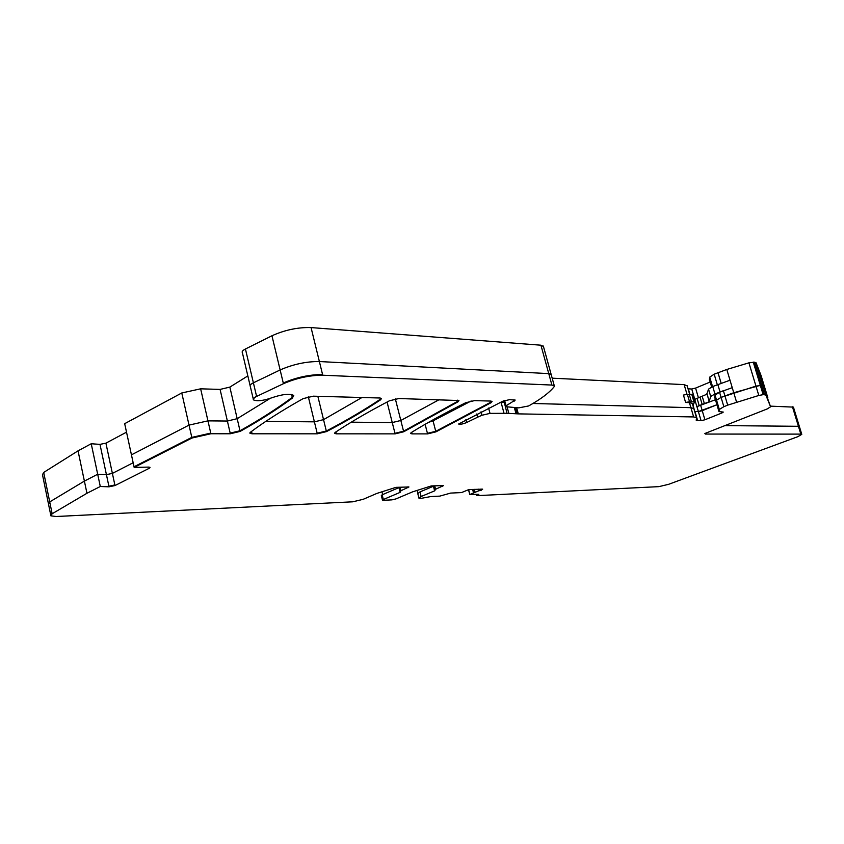 <?xml version="1.0" encoding="UTF-8"?>
<svg xmlns="http://www.w3.org/2000/svg" width="844" height="844" viewBox="0 0 844 844"><rect width="100%" height="100%" fill="white"/><g stroke="black" fill="none" stroke-linecap="round" stroke-linejoin="round"><path stroke-width="1.27" d="M552.176 378.175L684.146 384.621L687.174 385.898M710.184 382.015L695.583 388.092L691.742 389L688.029 388.831M711.661 386.985L709.424 379.452L709.72 377.12L714.182 374.198L726.789 369.472L748.923 362.836L754.525 362.181L756.066 362.793L761.13 375.707L767.871 397.883L763.092 385.94L756.066 362.793M770.382 406.143L793.423 407.114L799.405 426.61L798.424 426.294L799.384 426.547L801.779 434.354L797.823 436.686L668.596 484.329L658.879 486.64L477.05 495.65L478.843 494.31L469.908 494.489L482.641 489.14L468.747 489.604L461.531 492.579L450.633 493.086L439.777 496.124L430.799 496.557L420.745 498.435L418.94 498.182L421.124 496.515L434.618 490.86L435.578 489.256L443.585 485.585L431.305 485.933L412.737 491.799L395.994 498.888L391.943 499.87L383.292 500.292L382.501 500.186L383.345 499.511L400.14 492.358L400.953 490.723L408.939 486.977L395.952 487.357L376.909 493.402L363.226 499.3L352.771 501.811L56.115 516.507L50.904 515.853L52.149 513.764L86.953 493.276L100.288 486.503L109.024 486.819L114.984 485.553L149.304 468.251L150.042 467.354L148.576 467.101L134.164 467.407L191.936 438.025L210.905 433.753L230.328 433.763L240.139 431.4C259.456 420.639 276.895 409.509 292.457 398.03L293.67 395.382C289.397 393.441 282.002 394.275 271.504 397.883C263.106 400.784 257.093 401.449 253.474 399.877C252.736 398.969 253.78 397.819 256.597 396.427L283.426 383.703C296.571 378.059 309.674 375.232 322.735 375.221L551.902 385.054L554.265 385.75L554.075 386.816C549.222 392.829 540.74 399.201 528.618 405.953L518.775 407.863L506.178 406.755L505.429 406.555L506.062 405.806L515.209 400.067L509.459 399.655L502.686 401.28L458.608 424.026C460.37 424.521 463.05 424.026 466.648 422.517L477.577 417.221L476.723 414.003M48.308 503.161L42.485 474.708L43.688 472.44L78.038 450.844L84.389 481.101L97.682 474.233L106.428 474.644L112.389 473.389L133.162 462.744L112.389 473.389L105.911 443.153L99.982 444.377L106.428 474.644L112.389 473.389L114.984 485.553M99.982 444.377L91.226 443.754L78.038 450.844M126.526 432.17L105.911 443.153M134.164 467.407L131.442 454.853L189.024 425.102L131.442 454.853L124.68 423.677L181.776 392.966L200.64 388.82L220.084 389.411L229.853 387.101L247.841 375.918M250.077 385.455L242.386 352.708C241.648 351.674 242.661 350.439 245.435 348.994L271.947 335.764C284.956 329.93 297.995 327.198 311.056 327.577L540.93 345.196L543.441 346.483M540.93 345.196L548.758 373.618L319.38 361.538L311.056 327.577M718.93 411.471L716.197 402.187L716.567 400.193L721.082 397.376L719.563 392.26L715.058 395.108L716.567 400.193L721.082 397.376L733.752 392.734L760.317 385.328L753.259 362.087M754.525 362.181L761.573 385.392L755.971 386.119L758.809 395.467L763.155 394.665L760.317 385.328L763.081 385.898L756.045 362.751M283.426 383.703L280.134 369.946C293.237 364.239 306.319 361.443 319.38 361.538L548.758 373.618L551.248 374.778L543.325 346.04M317.312 433.816L326.459 431.611C346.219 421.304 364.302 410.68 380.686 399.739L381.456 398.452L379.716 397.999L313.303 396.174L303.154 398.611C281.991 410.511 264.425 421.726 250.436 432.233L249.972 433.331L252.103 433.784L317.312 433.816L317.165 433.215L326.311 431.01L323.537 419.647L361.949 397.513L323.537 419.647L314.401 421.842L308.324 396.775M265.765 421.399L314.401 421.842L265.765 421.399M427.581 433.89L435.884 431.875L491.081 402.693L492.094 401.427L490.765 401.069L474.476 400.615L465.656 402.757C444.609 413.212 426.526 423.118 411.408 432.476L410.648 433.542L412.136 433.879L427.581 433.89L427.433 433.331L435.747 431.316L433.046 420.85L471.184 400.974L433.046 420.85L428.552 422.348L433.046 420.85L432.814 419.964M395.108 433.869L403.696 431.78L458.06 401.776L458.957 400.531L398.843 398.526L389.422 400.794C368.132 411.925 350.081 422.443 335.268 432.35L334.625 433.447L336.397 433.827L395.108 433.869L394.971 433.299L403.548 431.21L400.826 420.481L439.207 399.645L400.826 420.481L392.249 422.559L387.069 402.029M351.262 422.179L392.249 422.559L351.262 422.179M253.105 398.347L250.288 386.341C249.56 385.392 250.594 384.21 253.4 382.817L280.134 369.946L253.4 382.817L245.435 348.994M230.328 433.763L230.18 433.13L239.991 430.767L237.185 418.687L270.091 398.421L237.185 418.687L227.384 421.04L220.084 389.411M134.027 466.774L191.799 437.382L189.024 425.102L207.951 420.861L227.384 421.04L207.951 420.861L200.64 388.82M91.226 443.754L100.288 486.503M50.661 515.146L52.033 513.173L49.722 501.916L84.389 481.101L86.953 493.276M109.024 486.819L106.428 474.644L97.682 474.233L84.389 481.101L49.722 501.916L48.488 504.047L50.608 514.397M770.583 406.797L765.919 395.235L764.4 394.728L761.573 385.392L763.081 385.898L770.583 406.797L767.154 408.96L705.004 433.457L705.394 434.059L800.819 434.111L798.424 426.294L724.901 425.619L798.424 426.294L792.442 406.819M700.773 405.711L702.24 410.69L716.936 404.74L698.389 411.608L696.922 406.629L715.448 399.729M685.613 402.472L689.548 401.776L687.375 394.37L683.44 395.066L685.613 402.472L689.421 402.599L690.909 407.673L532.912 403.485L690.909 407.673L693.81 408.507L690.909 407.673L693.631 416.936L696.511 417.717L696.226 420.27L697.65 420.65L694.971 411.534L698.389 411.608L694.696 411.524L693.124 405.215M696.511 417.717L692.418 403.759M481.048 411.809L481.966 415.259L490.016 413.381L507.022 413.307L504.279 402.303L499.88 402.609L501.167 402.641L501.019 402.071M764.4 394.728L763.155 394.665M719.563 392.26L723.382 390.698L727.686 405.141L758.809 395.467M727.686 405.141L723.857 406.681L721.082 397.376L755.971 386.119L748.923 362.836M721.652 411.925L721.958 412.948L723.287 412.072L718.961 411.577L719.32 409.456L723.857 406.681M721.958 412.948L704.909 419.774L702.24 410.69L698.389 411.608L701.069 420.692L704.909 419.774M697.65 420.65L701.069 420.692M693.631 416.936L518.311 413.876L516.676 407.821M507.022 413.307L518.311 413.876M517.098 413.549L515.547 407.789M481.966 415.259L477.577 417.221M800.819 434.111L801.779 434.354M418.772 497.506L417.78 493.603L419.953 491.925L433.689 486.123M382.659 494.595L382.068 492.21M382.353 499.616L381.33 495.481L382.174 494.795L398.938 487.61L400.14 492.358M551.902 385.054L548.758 373.618L551.132 374.367L554.276 385.761M503.678 400.858L504.079 402.335L501.167 402.641L504.111 413.623M716.229 402.377L716.567 400.193L719.32 409.456M417.21 490.744L417.833 493.17M43.688 472.44L49.722 501.916L48.488 504.047M181.776 392.966L189.024 425.102L207.951 420.861L210.905 433.753M229.853 387.101L237.185 418.687L227.384 421.04L230.18 433.13M250.288 386.341C249.56 385.392 250.594 384.21 253.4 382.817L256.597 396.427M271.947 335.764L280.134 369.946C293.237 364.239 306.319 361.443 319.38 361.538L322.735 375.221M395.34 398.885L400.826 420.481L392.249 422.559L394.971 433.299M317.85 396.3L323.537 419.647L314.401 421.842L317.165 433.215M732.233 387.67L714.931 393.926L710.711 396.511L709.298 401.132C709.192 401.797 707.546 402.599 704.35 403.548L696.859 406.629L694.728 399.381L707.072 394.148M706.987 393.715L708.527 389.137L712.737 386.52L730.007 380.222M714.731 397.324L715.058 395.108M687.375 394.37L692.481 394.697M689.548 401.776L694.633 401.892L692.882 405.352M689.421 402.599L692.323 403.453M709.72 377.12L712.536 386.605M718.93 411.397L714.699 397.123M711.682 386.974L709.393 379.251M717.98 372.605L721.114 383.123M717.284 384.632L714.182 374.198M736.559 402.071L726.789 369.472M695.583 388.092L698.399 397.682M694.791 399.349L691.742 389M688.314 388.852L689.896 394.232M687.027 394.433L684.146 384.621M476.617 495.544L477.008 494.32M704.856 433.584L705.394 434.059M800.703 433.721L801.663 433.964M469.791 494.056L468.642 489.647M472.619 489.436L473.442 492.548M473.41 492.063L472.724 489.425M474.001 489.372L474.697 492.02M474.908 491.472L474.349 489.351M478.464 489.172L478.928 490.976M478.812 490.533L481.228 490.248M481.112 489.805L480.911 489.066M481.175 489.056L481.46 490.153M481.344 489.71L482.557 489.488M418.888 497.96L421.124 496.515M433.436 486.228L434.618 490.86M419.953 491.925L421.008 496.061M434.502 490.396L435.156 490.058M434.649 489.858L435.578 489.256M442.456 485.479L442.667 486.281M434.692 485.796L435.462 488.792M442.551 485.817L443.227 485.469M382.469 500.081L383.345 499.511M382.174 494.795L383.229 499.036M400.014 491.883L400.657 491.546M400.045 491.324L400.953 490.723M407.842 486.872L408.053 487.695M400.837 490.248L400.067 487.188M407.926 487.21L408.591 486.872M52.033 513.173L52.149 513.764M108.897 486.218L114.858 484.952M149.061 467.112L149.304 468.251M149.166 467.629L149.799 467.228M210.757 433.109L191.799 437.382L191.936 438.025M292.457 398.03L292.288 397.366C276.737 408.855 259.308 419.995 239.991 430.767L240.139 431.4M291.602 394.517L292.288 397.366L293.775 395.519M253.242 399.117L256.439 395.741M283.267 383.007C296.402 377.363 309.505 374.536 322.566 374.536M506.062 405.806L504.638 400.531M514.334 401.09L513.985 399.792M466.648 422.517L465.888 419.616M490.016 413.381L488.602 408.063M508.763 413.106L507.065 406.776M514.407 407.768L515.884 413.243M765.919 395.235L763.092 385.94L765.898 395.203M403.696 431.78L403.548 431.21L457.912 401.185L458.06 401.776M457.638 400.151L457.912 401.185L458.798 400.404M334.604 432.961L336.397 433.827M336.25 433.236L335.923 431.906M249.919 432.782L252.103 433.784M251.955 433.151L251.554 431.411M380.686 399.739L380.538 399.117C364.144 410.068 346.072 420.702 326.311 431.01L326.459 431.611M380.264 398.041L380.538 399.117L381.33 398.347M410.669 433.109L412.136 433.879M411.999 433.32L411.735 432.286M427.433 433.331L425.123 424.31M491.081 402.693L490.923 402.113L435.747 431.316L435.884 431.875M490.638 401.069L490.923 402.113L491.925 401.29M699.17 405.489L697.038 398.241M702.134 404.287L699.992 397.028M704.35 403.548L702.208 396.279M709.076 400.763L706.913 393.473M710.711 396.511L708.527 389.137M714.931 393.926L712.737 386.52M720.016 391.848L717.801 384.421M691.363 401.596L689.189 394.201M693.916 401.681L691.742 394.306M716.197 402.261L714.699 397.207M689.622 394.222L687.079 385.571M476.501 495.101L476.301 494.352M468.504 489.699L469.791 494.605M505.387 406.428L503.879 400.784M434.533 489.393L433.616 485.838M399.929 490.849L399.022 487.231M709.055 400.868L706.924 393.642M694.633 401.892L692.47 394.528"/></g></svg>
